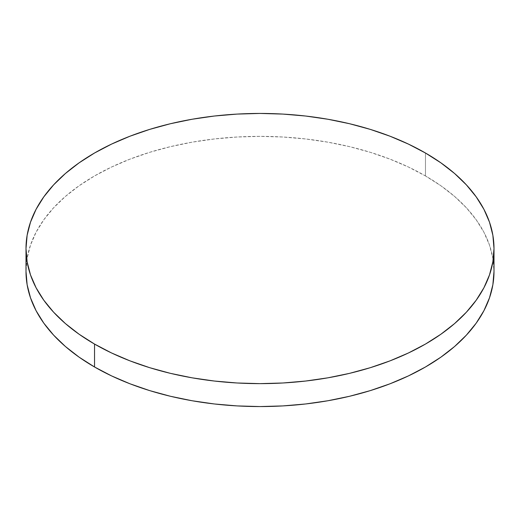 <?xml version="1.0" encoding="UTF-8"?>
<svg xmlns="http://www.w3.org/2000/svg" width="520" height="520" viewBox="0 0 520 520"><rect width="100%" height="100%" fill="white"/><g stroke="black" fill="none" stroke-linecap="round" stroke-linejoin="round"><path stroke-width="0.39" stroke-dasharray="2.6 1.95" d="M425.464 175.936L425.464 153.01L425.464 175.936A234 135.096 0 0 0 170.45 146.647A234 135.096 0 0 0 26 271.466L27.124 258.219L30.498 245.108L36.075 232.245L43.81 219.765L53.632 207.779L65.436 196.404L79.118 185.757L94.536 175.936L111.553 167.031L129.994 159.133L149.695 152.315L170.45 146.647L192.075 142.181L214.35 138.964L237.061 137.013L260 136.363L282.939 137.013L305.65 138.964L327.925 142.181L349.55 146.647L370.305 152.315L390.007 159.133L408.447 167.031L425.464 175.936A234 135.096 0 0 1 494 271.466L492.875 258.219L489.502 245.108L483.925 232.245L476.19 219.765L466.369 207.779L454.565 196.404L440.882 185.757L425.464 175.936"/><path stroke-width="0.78" d="M494 271.466L492.875 284.707L489.502 297.817L483.925 310.681L476.19 323.161L466.369 335.147L454.565 346.522L440.882 357.168L425.464 366.99L408.447 375.895L390.007 383.793L370.305 390.611L349.55 396.279L327.925 400.745L305.65 403.969L282.939 405.912L260 406.562L237.061 405.912L214.35 403.969L192.075 400.745L170.45 396.279L149.695 390.611L129.994 383.793L111.553 375.895L94.536 366.99L79.118 357.168L65.436 346.522L53.632 335.147L43.81 323.161L36.075 310.681L30.498 297.817L27.124 284.707L26 271.466A234 135.096 0 0 0 94.536 366.99A234 135.096 0 0 0 349.55 396.279A234 135.096 0 0 0 494 271.466L494 248.534A234 135.096 180 0 1 349.55 373.353A234 135.096 180 0 1 94.536 344.065L94.536 366.99L94.536 344.065A234 135.096 180 0 1 26 248.534A234 135.096 180 0 1 170.45 123.721A234 135.096 180 0 1 425.464 153.01A234 135.096 180 0 1 494 248.534L492.875 235.294L489.502 222.183L483.925 209.319L476.19 196.839L466.369 184.853L454.565 173.478L440.882 162.832L425.464 153.01L408.447 144.105L390.007 136.208L370.305 129.389L349.55 123.721L327.925 119.255L305.65 116.031L282.939 114.088L260 113.438L237.061 114.088L214.35 116.031L192.075 119.255L170.45 123.721L149.695 129.389L129.994 136.208L111.553 144.105L94.536 153.01L79.118 162.832L65.436 173.478L53.632 184.853L43.81 196.839L36.075 209.319L30.498 222.183L27.124 235.294L26 248.534L27.124 261.781L30.498 274.892L36.075 287.755L43.81 300.235L53.632 312.221L65.436 323.596L79.118 334.243L94.536 344.065L111.553 352.969L129.994 360.867L149.695 367.685L170.45 373.353L192.075 377.819L214.35 381.037L237.061 382.987L260 383.637L282.939 382.987L305.65 381.037L327.925 377.819L349.55 373.353L370.305 367.685L390.007 360.867L408.447 352.969L425.464 344.065L440.882 334.243L454.565 323.596L466.369 312.221L476.19 300.235L483.925 287.755L489.502 274.892L492.875 261.781L494 248.534M26 271.466L26 248.534"/></g></svg>
